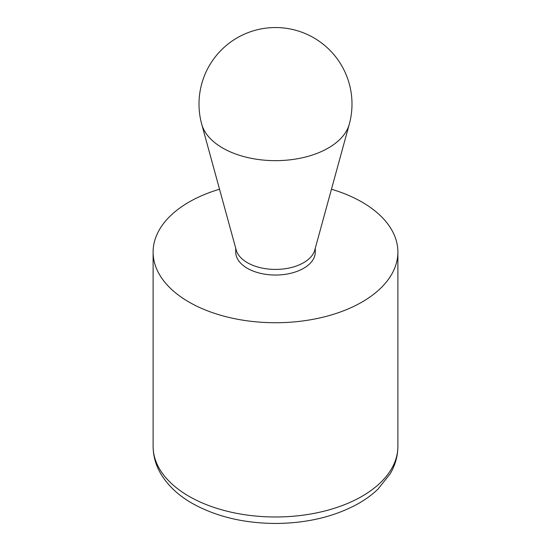 <?xml version="1.0" encoding="UTF-8"?>
<svg xmlns="http://www.w3.org/2000/svg" width="551" height="551" viewBox="0 0 551 551"><rect width="100%" height="100%" fill="white"/><g stroke="black" fill="none" stroke-linecap="round" stroke-linejoin="round"><path stroke-width="0.83" d="M315.275 248.26L315.275 252.076A39.775 22.963 180 0 1 275.5 275.039A39.775 22.963 180 0 1 235.725 252.076L235.725 248.26M331.461 189.227A122.391 70.666 180 0 1 397.891 252.076A122.391 70.666 180 0 1 362.048 302.038A122.391 70.666 180 0 1 228.665 317.355A122.391 70.666 180 0 1 153.109 252.076A122.391 70.666 180 0 1 219.539 189.227M201.728 124.271L236.214 250.044A39.775 22.963 0 0 0 247.371 262.689A39.775 22.963 0 0 0 287.794 268.296A39.775 22.963 0 0 0 314.786 250.044L349.272 124.271A76.493 76.493 0 0 0 275.5 27.55A76.493 76.493 0 0 0 201.728 124.271A74.695 43.123 0 0 0 222.687 148.026A74.695 43.123 0 0 0 298.587 158.543A74.695 43.123 0 0 0 349.272 124.271M397.891 252.076L397.891 446.324A122.391 70.666 180 0 1 362.048 496.286A122.391 70.666 180 0 1 228.665 511.603A122.391 70.666 180 0 1 153.109 446.324L153.109 252.076M397.891 446.324C397.829 455.959 395.274 465.106 390.218 473.75L378.089 489.012C372.318 494.571 365.588 499.516 357.916 503.841C334.547 516.638 307.293 523.174 276.147 523.45C244.258 523.36 216.398 516.728 192.568 503.545C178.517 495.576 167.931 485.658 160.816 473.805C155.74 465.147 153.171 455.987 153.109 446.324"/></g></svg>
